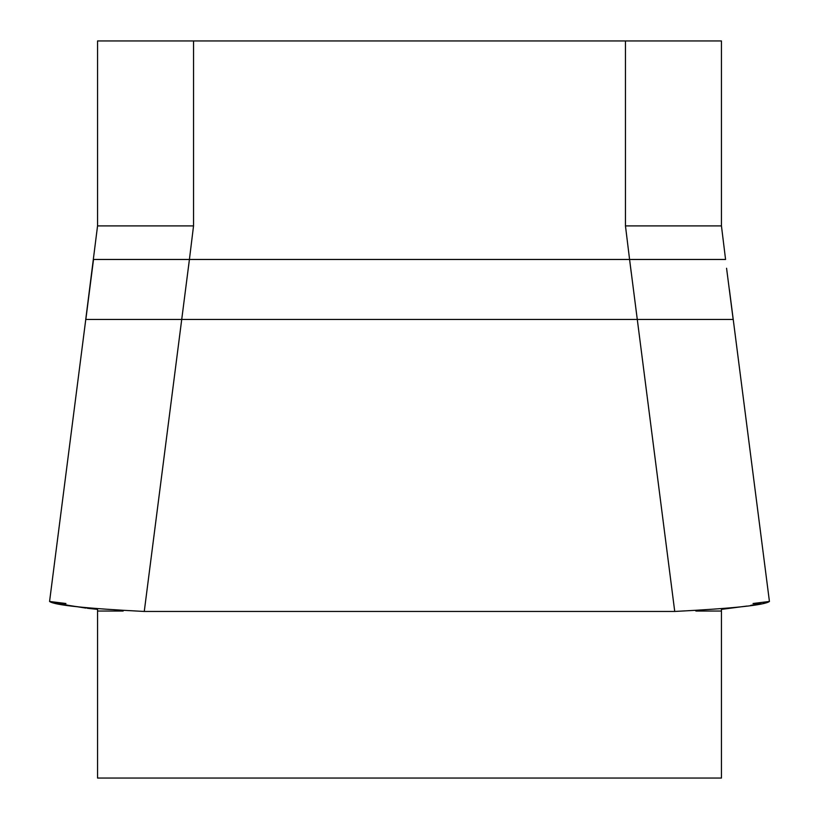 <?xml version="1.0" encoding="UTF-8"?>
<svg xmlns="http://www.w3.org/2000/svg" width="819" height="819" viewBox="0 0 819 819"><rect width="100%" height="100%" fill="white"/><g stroke="black" fill="none" stroke-linecap="round" stroke-linejoin="round"><path stroke-width="1.23" d="M746.918 606.06L721.447 609.367L721.447 778.05L97.553 778.05L97.553 609.367L87.336 608.271M193.54 40.95L193.54 225.901L97.553 225.901L97.553 40.95L721.447 40.95L721.447 225.901L625.46 225.901L625.46 40.95M193.54 225.901L189.414 259.469L629.586 259.469L625.46 225.901M753.04 603.511L769.43 601.463C764.516 605.139 732.944 608.466 674.733 611.455L637.284 319.451L85.831 319.451L93.52 259.469L189.414 259.469L144.267 611.455C86.169 608.486 54.597 605.159 49.57 601.463L70.629 605.814L97.553 609.367M725.48 259.469L629.586 259.469L637.284 319.451L733.169 319.451L726.566 268.253M674.733 611.455L144.267 611.455M769.43 601.463L729.391 289.557M764.219 602.579L763.369 602.774M760.841 603.337L750.634 605.405M85.831 608.087L66.708 605.087M52.918 602.17L49.57 601.463L89.609 289.557M49.631 601.474L65.94 603.511M181.716 319.451L182.176 315.899M188.554 266.4L189.414 259.469M629.586 259.469L631.193 272.358M97.553 611.046L123.157 611.046M695.884 611.046L721.447 611.046M97.553 225.901L85.739 319.451M721.447 225.901L725.573 259.469"/></g></svg>
